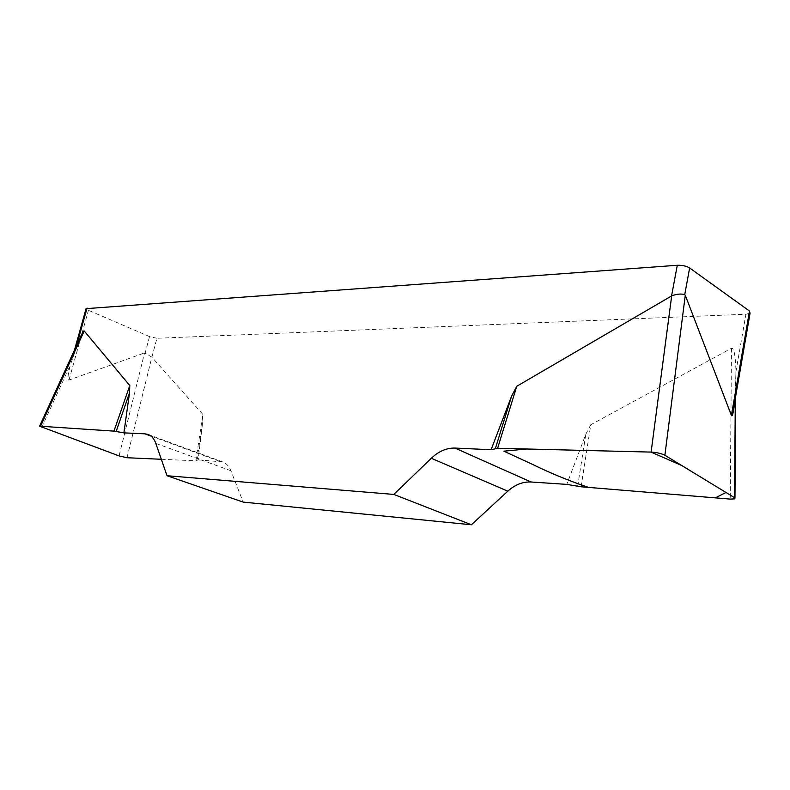 <?xml version="1.0" encoding="UTF-8"?>
<svg xmlns="http://www.w3.org/2000/svg" width="790" height="790" viewBox="0 0 790 790"><rect width="100%" height="100%" fill="white"/><g stroke="black" fill="none" stroke-linecap="round" stroke-linejoin="round"><path stroke-width="0.59" stroke-dasharray="3.95 2.96" d="M161.318 459.276L195.861 460.817L198.172 459.879L202.744 421.505L202.823 414.365L151.868 357.149L144.56 352.913L119.063 455.899M151.887 357.179L156.933 338.268L745.928 314.242L735.984 371.389L734.838 401.014M581.075 486.788L590.792 424.734L731.481 348.262C733.801 347.373 735.283 354.394 735.915 369.335L735.984 371.389M590.792 424.734L585.854 434.125L566.786 484.379M198.172 459.879L222.573 461.903C226.286 463.226 229.07 466.179 230.907 470.741L243.182 502.104M79.138 339.897L70.399 364.812C67.742 375.299 67.278 380.385 68.997 380.059L144.56 352.913M156.933 338.268L149.527 336.589L88.441 310.292L86.061 308.653M750.056 313.235L745.928 314.242M577.658 486.324L585.854 434.125M195.861 460.817L202.823 414.365M196.868 460.718L202.744 421.505M76.669 345.269L76.205 346.938M68.997 380.059L88.441 310.292M149.527 336.589L145.133 353.021M155.808 443.368L230.907 470.741M219.561 461.301L150.91 436.041M735.302 398.348L735.312 396.679M731.481 348.262L730.246 499.092M126.983 457.736L151.868 357.149M41.692 427.469L70.399 364.812M72.147 358.522L74.556 349.891M147.849 434.382L222.573 461.903M734.957 498.48L734.957 497.967M735.717 395.918L735.915 369.335"/><path stroke-width="1.19" d="M531.038 481.999L566.786 484.379L581.075 486.788L730.246 499.092L734.957 498.855L734.552 497.68L664.884 455.257C661.378 453.5 656.786 452.443 651.108 452.097L497.601 448.276L491.094 449.727L454.981 448.068C446.597 447.881 438.707 451.278 431.3 458.269L393.854 494.431L471.423 524.767L507.802 491.173C514.991 484.685 522.733 481.633 531.038 481.999L454.981 448.068M150.91 436.041L144.896 433.829L147.849 434.382C151.463 435.675 154.119 438.667 155.808 443.368L167.026 475.728L243.182 502.104L471.423 524.767M39.668 425.978L81.469 334.802C82.93 331.849 83.849 330.566 84.204 330.951L129.787 385.54L129.501 392.946L123.902 432.871L113.948 431.123L39.579 426.175L119.063 455.899L126.983 457.736L161.318 459.276M144.896 433.829L123.902 432.871M167.026 475.728L393.854 494.431M491.094 449.727L511.545 396.294L516.769 386.271L671.678 295.894C676.803 293.959 681.148 293.554 684.723 294.67L685.276 295.253L664.884 455.257M86.061 308.653L677.287 265.272C682.284 265.134 686.401 266.032 689.64 267.988L684.723 294.67M81.469 334.802L79.138 339.897M731.402 415.392L749.503 311.043L750.056 313.235L734.838 401.014C733.466 412.587 732.32 417.377 731.402 415.392L685.276 295.253M749.503 311.043L689.64 267.988M497.601 448.276L516.769 386.271M495.399 448.453L511.545 396.294M113.948 431.123L129.787 385.54M116.16 431.429L129.501 392.946M651.059 452.097L681.79 465.547L726.02 492.486L715.315 497.858L588.511 487.4C569.146 480.863 550.472 473.19 532.5 464.372L503.872 451.159L526.802 448.997L651.059 452.097M671.569 295.954L677.287 265.272M87.038 308.11L76.669 345.269M507.802 491.173L431.3 458.269M651.108 452.097L671.678 295.894M734.552 497.68L735.302 398.348M84.204 330.951L40.586 426.096M74.556 349.891L86.14 308.386M734.957 497.967L735.717 395.918"/></g></svg>
